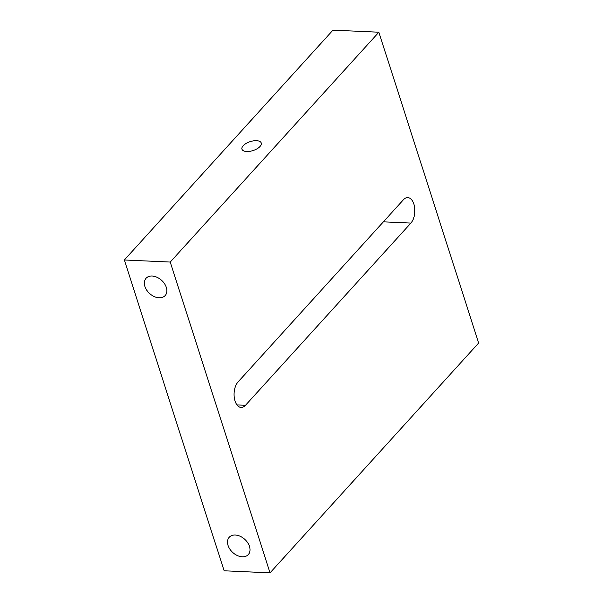 <?xml version="1.0" encoding="UTF-8"?>
<svg xmlns="http://www.w3.org/2000/svg" width="603" height="603" viewBox="0 0 603 603"><rect width="100%" height="100%" fill="white"/><g stroke="black" fill="none" stroke-linecap="round" stroke-linejoin="round"><path stroke-width="0.9" d="M243.19 145.722A10.123 4.688 -17.8 0 0 241.969 149.197A10.123 4.688 -17.8 0 0 249.763 151.338A10.123 4.688 -17.8 0 0 260.021 146.484A10.123 4.688 -17.8 0 0 261.25 143.009A10.123 4.688 -17.8 0 0 253.456 140.868A10.123 4.688 -17.8 0 0 243.19 145.722M249.476 546.401A12.889 8.909 -137.8 0 0 240.145 536.271A12.889 8.909 -137.8 0 0 229.223 537.258A12.889 8.909 -137.8 0 0 228.055 545.436A12.889 8.909 -137.8 0 0 237.386 555.567A12.889 8.909 -137.8 0 0 248.308 554.579A12.889 8.909 -137.8 0 0 249.476 546.401M166.322 287.405A12.889 8.909 -137.8 0 0 156.991 277.274A12.889 8.909 -137.8 0 0 146.069 278.262A12.889 8.909 -137.8 0 0 144.901 286.44A12.889 8.909 -137.8 0 0 154.232 296.57A12.889 8.909 -137.8 0 0 165.154 295.583A12.889 8.909 -137.8 0 0 166.322 287.405M124.346 259.991L332.962 30.15L378.872 32.215L478.654 343.009L270.038 572.85L224.128 570.785L124.346 259.991L170.25 262.056L270.038 572.85M378.872 32.215L170.25 262.056M410.899 223.072A13.809 7.658 -87.4 0 0 413.862 204.033A13.809 7.658 -87.4 0 0 407.779 197.626A13.809 7.658 -87.4 0 0 403.415 199.766L238.012 381.993A13.809 7.658 -87.4 0 0 235.042 401.033A13.809 7.658 -87.4 0 0 241.132 407.44A13.809 7.658 -87.4 0 0 245.489 405.299L410.899 223.072L383.38 221.836M236.979 404.922L245.489 405.299"/></g></svg>
